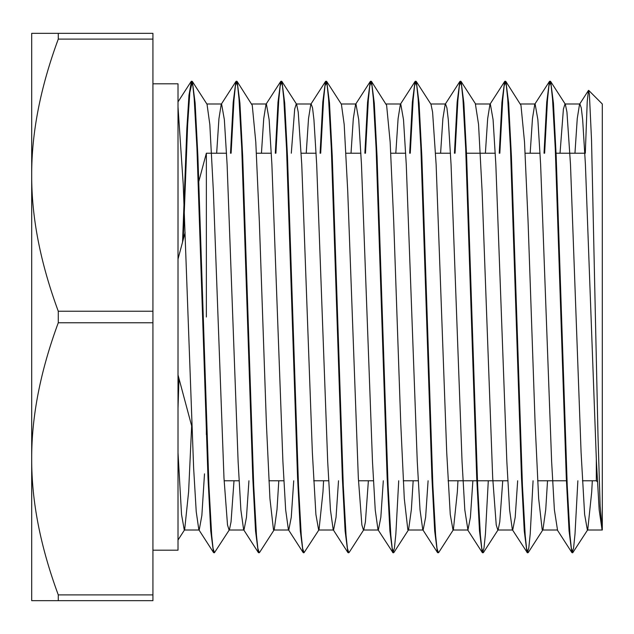 <?xml version="1.0" encoding="UTF-8"?>
<svg xmlns="http://www.w3.org/2000/svg" width="634" height="634" viewBox="0 0 634 634"><rect width="100%" height="100%" fill="white"/><g stroke="black" fill="none" stroke-linecap="round" stroke-linejoin="round"><path stroke-width="0.95" d="M582.424 480.778L596.325 480.778L596.325 459.523M206.359 417.014L206.359 434.536M198.339 183.171L206.359 153.222L206.359 317M588.685 90.369L602.3 103.992L602.3 530.008L600.144 506.194L597.997 435.677L591.53 140.027L589.382 94.014L588.471 90.44L587.227 101.535L585.301 153.222M602.078 529.953L599.178 509.958L596.428 461.711L585.412 164.452L582.662 119.699L581.283 107.931L579.904 104L579.539 104.285L577.249 118.59L574.959 153.222M557.516 530L554.385 509.799L551.628 461.52L540.62 164.412L537.87 119.668L535.12 103.968L534.755 104.253L532.465 118.598L530.175 153.222M517.669 480.778L515.196 517.312L512.724 530.008M533.075 480.778L530.214 533.986L528.788 548.022L527.353 552.729L512.359 529.715L509.601 509.934L506.851 461.711L495.836 164.444L493.086 119.675L490.328 104L489.955 104.293L487.665 118.677L485.382 153.222M472.877 480.778L470.404 517.32L467.94 530.032L464.817 509.934L462.059 461.695L451.051 164.452L448.293 119.699L446.915 107.931L445.544 103.992L445.179 104.285L442.889 118.582L440.598 153.222M428.093 480.778L425.62 517.336L423.147 530M438.07 552.515L437.436 552.46L422.767 529.707L420.017 509.799L417.267 461.536L406.259 164.412L403.509 119.668L400.751 103.968L400.387 104.253L398.097 118.613L395.806 153.222M383.308 480.778L380.836 517.304L378.363 530.008M398.715 480.778L395.854 533.986L394.419 548.014L392.993 552.729L377.991 529.723L375.241 509.958L372.491 461.726L361.475 164.452L358.717 119.675L355.967 104L355.587 104.293L353.304 118.669L351.022 153.222M338.516 480.778L336.044 517.328L333.571 530.024M348.51 552.523L347.868 552.499L333.207 529.747L330.449 509.91L327.699 461.655L316.683 164.444L313.933 119.691L312.554 107.938L311.175 103.992L310.811 104.277L308.52 118.574L306.23 153.222M293.732 480.778L291.26 517.336L288.787 529.992M303.71 552.515L303.076 552.452L288.407 529.707L285.657 509.815L282.907 461.552L271.891 164.42L269.141 119.66L266.391 103.976L266.018 104.253L263.728 118.637L261.446 153.222M248.94 480.778L246.468 517.304L243.995 530.016M258.918 552.539L258.3 552.476L243.63 529.723L240.88 509.966L238.122 461.742L227.107 164.452L224.357 119.683L221.599 104.008L221.226 104.293L218.944 118.661L216.654 153.222M204.505 473.844L201.858 515.482L199.211 530.024M214.141 552.523L213.499 552.491L198.838 529.739L196.231 511.717L193.632 468.035L183.218 184.272L178.011 106.964M577.867 480.778L575.006 534.01L573.572 547.998L572.145 552.721L571.805 552.46L569.047 530.801L566.289 477.592L555.265 148.34L552.507 98.674L551.128 85.677L549.749 81.247L549.416 81.501L546.722 102.185L544.027 153.222M527.02 552.468L524.263 530.959L521.505 477.798L510.473 148.38L507.715 98.682L506.336 85.669L504.957 81.279L504.616 81.54L501.93 102.288L499.235 153.222M488.291 480.778L485.43 534.01L483.996 547.99L482.569 552.753L482.236 552.499L479.478 530.943L476.72 477.767L465.689 148.38L462.931 98.706L461.552 85.645L460.173 81.271L459.84 81.532L457.146 102.177L454.451 153.222M437.436 552.46L434.678 530.809L431.92 477.608L420.897 148.34L418.139 98.666L416.76 85.677L415.381 81.247L415.048 81.501L412.354 102.201L409.659 153.222M392.66 552.468L389.902 530.975L387.144 477.822L376.113 148.388L373.355 98.69L371.976 85.661L370.597 81.279L370.256 81.54L367.562 102.28L364.875 153.222M347.868 552.499L345.11 530.912L342.352 477.719L331.32 148.372L328.563 98.706L327.184 85.645L325.805 81.271L325.48 81.524L322.785 102.169L320.083 153.222M303.076 552.452L300.318 530.816L297.56 477.624L286.536 148.348L283.778 98.666L282.399 85.677L281.021 81.247L280.688 81.509L277.993 102.225L275.299 153.222M258.3 552.476L255.542 530.991L252.784 477.838L241.752 148.388L238.994 98.69L237.615 85.653L236.228 81.287L235.896 81.548L233.201 102.272L230.507 153.222M213.499 552.491L210.742 530.872L207.984 477.671L196.96 148.356L194.202 98.698L192.823 85.653L191.444 81.263L188.972 95.251L186.832 128.876L182.552 242.085M178.431 376.517L178.011 389.847M560.028 153.222L563.404 109.119L564.973 104.008L565.346 104.293L566.939 112.02L570.481 164.325L581.085 452.446L584.619 514.38L587.369 530.016L587.75 529.731L572.74 552.737L571.361 548.323L569.982 535.334L567.224 485.636L556.192 156.289L553.442 103.12L550.684 81.548L550.344 81.287L548.917 85.978L547.483 100.013L544.622 153.222M505.9 81.524L520.974 105.276L524.516 141.984L528.051 220.886L535.12 423.583L538.654 498.522L542.189 529.707L542.942 529.739L528.28 552.491L527.956 552.745L526.577 548.339L525.198 535.318L522.44 485.66L511.408 156.408L508.658 103.183L505.9 81.524L505.56 81.263L504.125 86.01L502.699 99.982L499.838 153.222M490.328 103.992L475.397 103.992L478.551 124.407L482.086 190.945L492.689 477.727L496.224 524.897L497.793 529.992L498.166 529.707L483.496 552.452L483.163 552.713L481.785 548.355L480.406 535.294L477.648 485.604L466.616 156.154L463.858 102.993L461.1 81.509L460.767 81.255L459.341 86.002L457.906 100.006L455.046 153.222M416.316 81.548L430.985 104.293L432.586 112.059L436.121 164.436L446.724 452.557L450.259 514.436L453.009 530.016L453.381 529.731L438.72 552.476L438.379 552.737L437 548.323L435.621 535.334L432.864 485.636L421.832 156.289L419.074 103.12L416.316 81.548L415.983 81.287L414.549 85.978L413.122 100.013L410.261 153.222M371.532 81.524L386.621 105.292L390.156 142.071L393.69 221.012L400.759 423.71L404.294 498.601L407.836 529.715L408.581 529.739L393.912 552.491L393.587 552.745L392.208 548.339L390.829 535.318L388.071 485.66L377.048 156.408L374.29 103.183L371.532 81.524L371.191 81.263L369.765 86.01L368.33 99.982L365.469 153.222M326.732 81.509L341.401 104.261L344.191 124.47L347.725 191.064L358.329 477.822L361.871 524.928L363.433 529.992L363.805 529.707L349.136 552.452L348.803 552.713L347.424 548.355L346.045 535.294L343.279 485.604L332.248 156.154L329.49 102.993L326.732 81.509L324.973 86.002L323.546 100.006L320.685 153.222M291.299 153.222L294.691 109.048L296.244 104.008L296.617 104.293L298.226 112.099L301.76 164.539L312.364 452.676L315.906 514.491L318.64 530.016L319.021 529.731L304.011 552.737L302.632 548.323L301.253 535.334L298.495 485.636L287.471 156.289L284.714 103.12L281.956 81.548L281.615 81.287L280.188 85.978L278.754 100.013L275.893 153.222M237.171 81.524L252.261 105.307L255.795 142.159L259.33 221.147L266.399 423.837L269.941 498.681L273.476 529.723L274.221 529.739L259.552 552.491L259.227 552.745L257.848 548.339L256.469 535.318L253.711 485.66L242.687 156.408L239.929 103.183L237.171 81.524L236.831 81.263L235.396 86.01L233.97 99.982L231.109 153.222M192.371 81.509L207.033 104.261L209.83 124.533L213.365 191.183L223.976 477.925L227.511 524.968L229.064 529.992L229.437 529.707L214.435 552.713L213.056 548.355L211.677 535.294L208.919 485.604L197.887 156.154L195.129 102.993L192.371 81.509L189.835 92.453L187.632 124.858L183.234 239.557M178.962 378.514L178.011 408.351M178.011 452.779L181.546 514.546L184.28 530.016L184.653 529.731L188.615 491.802L191.65 425.874M229.437 529.707L231.045 521.877L234.009 480.778M274.221 529.739L277.01 509.498L278.801 480.778M319.021 529.731L322.975 491.889L323.586 480.778M363.805 529.707L365.406 521.917L368.378 480.778M408.581 529.739L411.371 509.562L413.162 480.778M453.381 529.731L457.336 491.968L457.954 480.778M498.166 529.707L499.766 521.964L502.738 480.778M542.942 529.739L545.731 509.625L547.53 480.778M587.75 529.731L591.696 492.055L592.314 480.778M152.929 83.807L178.011 83.807L178.011 550.193L152.929 550.193M152.929 311.239L58.273 311.239C40.386 262.793 31.526 217.438 31.7 175.174C31.526 132.902 40.386 87.547 58.273 39.102L58.273 33.34L152.929 33.34L152.929 600.66L58.273 600.66L58.273 594.898C40.386 546.453 31.526 501.098 31.7 458.826C31.526 416.562 40.386 371.207 58.273 322.761L152.929 322.761M58.273 33.34L31.7 33.34L31.7 600.66L58.273 600.66M58.273 39.102L152.929 39.102M152.929 594.898L58.273 594.898M58.273 322.761L58.273 311.239M596.325 480.778L597.41 481.856M208.118 480.778L208.713 480.778M224.119 480.778L239.05 480.778M252.903 480.778L253.505 480.778M268.911 480.778L283.834 480.778M297.695 480.778L298.289 480.778M313.695 480.778L328.626 480.778M342.479 480.778L343.073 480.778M358.487 480.778L373.418 480.778M387.271 480.778L387.865 480.778M403.272 480.778L418.202 480.778M432.055 480.778L432.657 480.778M448.064 480.778L507.779 480.778M521.631 480.778L522.234 480.778M537.64 480.778L567.018 480.778M206.359 153.222L226.544 153.222M241.958 153.222L242.553 153.222M256.405 153.222L271.336 153.222M286.742 153.222L287.337 153.222M301.19 153.222L316.12 153.222M331.527 153.222L332.129 153.222M345.982 153.222L360.912 153.222M376.319 153.222L376.913 153.222M390.774 153.222L405.697 153.222M421.103 153.222L421.705 153.222M435.558 153.222L450.489 153.222M465.895 153.222L495.273 153.222M510.687 153.222L511.281 153.222M525.134 153.222L540.065 153.222M555.471 153.222L584.849 153.222M178.003 101.86L191.119 81.524M579.539 104.285L588.463 90.44M557.135 529.715L571.805 552.46M534.755 104.253L549.416 81.501M489.955 104.293L504.616 81.54M467.567 529.747L482.236 552.499M445.179 104.285L459.84 81.532M400.387 104.253L415.048 81.501M355.587 104.293L370.256 81.54M310.811 104.277L325.48 81.524M266.018 104.253L280.688 81.509M221.226 104.293L235.896 81.548M550.684 81.548L565.346 104.293M461.1 81.509L475.762 104.261M281.956 81.548L296.617 104.293M184.653 529.731L178.003 540.033M550.344 81.263L549.749 81.263M505.56 81.263L504.957 81.263M460.767 81.263L460.173 81.263M415.983 81.263L415.468 81.263M371.191 81.263L370.597 81.263M326.407 81.263L325.805 81.263M281.615 81.263L281.092 81.263M236.831 81.263L236.228 81.263M192.039 81.263L191.492 81.263M572.74 552.737L572.145 552.737M527.956 552.737L527.353 552.737M483.163 552.737L482.569 552.737M438.379 552.737L437.777 552.737M393.508 552.737L392.993 552.737M348.803 552.737L348.201 552.737M304.011 552.737L303.417 552.737M259.14 552.737L258.624 552.737M214.435 552.737L213.84 552.737M184.28 530.008L199.013 530.008M229.064 530.008L243.821 530.008M273.856 530.008L288.605 530.008M318.64 530.008L333.373 530.008M363.433 530.008L378.181 530.008M408.217 530.008L422.965 530.008M453.009 530.008L467.94 530.008M497.793 530.008L512.549 530.008M542.585 530.008L557.516 530.008M587.369 530.008L602.126 530.008M206.858 103.992L221.599 103.992M251.65 103.992L266.391 103.992M296.419 103.992L311.175 103.992M341.227 103.992L355.967 103.992M386.019 103.992L400.751 103.992M430.787 103.992L445.544 103.992M520.379 103.992L535.12 103.992M564.973 103.992L579.904 103.992M178.011 374.948L191.864 426.674M178.011 259.052L185.104 232.559"/></g></svg>

